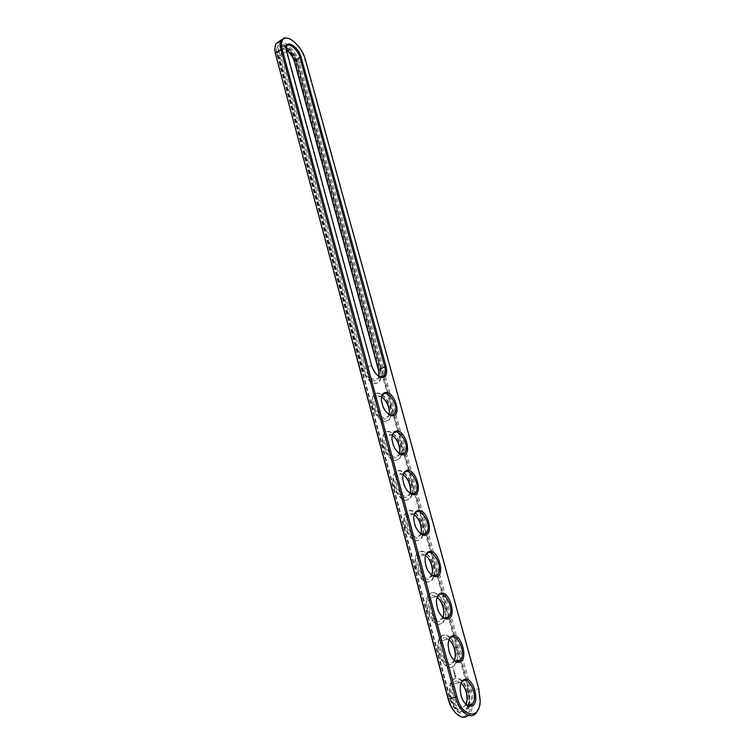 <?xml version="1.0" encoding="UTF-8"?>
<svg xmlns="http://www.w3.org/2000/svg" width="755" height="755" viewBox="0 0 755 755"><rect width="100%" height="100%" fill="white"/><g stroke="black" fill="none" stroke-linecap="round" stroke-linejoin="round"><path stroke-width="0.57" stroke-dasharray="3.77 2.83" d="M288.495 38.486C296.168 42.516 301.707 49.547 305.114 59.588L478.5 688.834L479.972 701.565L478.963 707.718M278.803 41.667C285.192 40.09 297.074 52.472 299.763 63.278L471.46 690.457C473.989 700.848 473.215 708.87 469.148 714.513L468.402 715.296M274.754 48.575C274.829 35.041 294.912 47.99 298.565 63.477L470.091 690.844C474.31 705.095 468.647 719.647 459.87 715.787L455.02 712.286M378.425 376.056C375.197 373.942 372.876 370.535 371.46 365.835L286.324 51.595L285.937 48.188M441.958 616.58C438.334 612.937 436.437 608.124 436.277 602.141L436.796 598.498M453.396 659.625C449.876 655.878 448.064 650.989 447.97 644.959L448.593 641.042M388.447 414.165C384.191 410.918 381.785 406.275 381.237 400.225L381.435 397.762M409.153 492.675C405.171 489.297 402.981 484.616 402.594 478.642L402.887 475.754M398.697 453.028C394.572 449.716 392.279 445.063 391.807 439.051L392.053 436.39M465.108 703.584C461.664 699.725 459.937 694.742 459.918 688.645L460.644 684.445M419.846 533.134C415.986 529.67 413.9 524.961 413.589 519.006L413.948 515.882M430.784 574.423C427.047 570.874 425.056 566.118 424.82 560.163L425.254 556.784M469.28 705.67L466.741 711.163C460.191 715.966 454.482 711.691 449.64 698.356L277.028 54.483C276.17 51.198 276.245 48.65 277.227 46.867C280.473 40.232 294.356 51.614 297.045 62.844L468.657 691.372L469.468 704.764M378.906 376.32L378.085 378.161C373.414 381.388 369.129 378.227 365.241 368.685L280.935 55.398L281.068 50.208L283.078 48.933L286.117 49.745M442.959 617.345L439.948 620.157C433.257 622.545 425.867 603.802 431.19 598.017L435.437 596.526L437.23 597.328M454.387 660.436L451.584 663.126C444.799 666.004 437.315 646.356 442.911 640.429L447.309 639.004L449.065 639.862M389.08 414.523L388.259 416.25L385.163 417.855C378.934 418.279 371.998 403.057 376.132 398.055L379.538 396.432L381.605 397.055M410.012 493.223L409.191 494.752L406.426 496.365C400.018 497.488 392.902 481.039 397.479 475.716L401.226 474.102L403.17 474.782M399.452 453.491L398.631 455.105L395.686 456.728C389.372 457.483 382.341 441.675 386.692 436.513L390.269 434.889L392.279 435.541M466.061 704.424L463.466 707.001C456.577 710.398 448.998 689.768 454.878 683.69L459.427 682.369L461.135 683.284M420.771 533.766L419.959 535.21L417.373 536.796C410.88 538.315 403.67 521.167 408.483 515.684L412.4 514.098L414.297 514.816M431.756 575.131L428.547 578.056C421.96 579.991 414.655 562.079 419.723 556.444L423.8 554.897L425.65 555.652M277.028 54.483L277.453 54.181C276.604 50.887 276.67 48.348 277.651 46.565C280.888 39.93 294.78 51.312 297.47 62.552L469.214 691.24L470.035 704.641M469.827 705.632L467.307 711.04C460.758 715.844 455.048 711.569 450.197 698.224L277.453 54.181M379.029 375.792C378.491 385.437 366.637 380.275 363.919 368.978L279.699 55.606C278.718 51.378 279.501 49.037 282.04 48.584L286.164 49.962M443.402 616.193C442.704 619.091 441.373 620.827 439.41 621.403C428.982 624.451 422.998 592.326 434.521 595.761L438.211 598.064M454.859 659.275C454.151 662.031 452.868 663.73 451.037 664.372C440.382 668.081 434.54 634.209 446.413 638.202L450.037 640.636M389.259 413.834C388.759 417.241 387.221 418.997 384.663 419.1C375.31 419.506 368.799 394.393 378.566 395.846L382.228 397.404M410.305 492.279C409.71 495.516 408.247 497.29 405.907 497.602C396.148 498.961 389.797 471.356 400.273 473.451L404.01 475.31M399.678 452.651C399.131 455.982 397.63 457.757 395.186 457.964C385.626 458.823 379.189 432.521 389.306 434.276L393.025 435.975M466.552 703.292L462.909 708.247C452.018 712.654 446.337 676.924 458.54 681.52L462.079 684.087M421.12 532.719C420.488 535.861 419.063 537.635 416.854 538.041C406.87 539.919 400.631 510.918 411.456 513.409L415.203 515.42M432.153 574.017C431.492 577.037 430.105 578.802 428.009 579.302C417.817 581.746 411.692 551.235 422.875 554.17L426.603 556.331M381.086 377.368L379.737 381.105C376.103 387.126 365.477 379.416 362.853 368.638L278.538 54.643L278.718 47.829C281.606 41.902 294.016 52.067 296.422 62.118L295.998 62.41L379.954 370.195L380.662 377.009M296.422 62.118L380.445 369.978L381.133 376.981M468.638 704.943C472.743 691.797 459.672 671.233 452.925 680.359C445.195 688.333 455.19 715.504 464.24 710.965L466.524 709.275L468.279 706.114M455.793 676.546L455.51 677.254L454.935 676.839L455.038 675.517L455.926 676.518L455.652 677.216L455.067 676.81L455.18 675.489L455.926 676.518M454.972 675.102L454.699 674.413L455.256 675.017M454.897 674.196L454.359 674.026L454.736 673.498L455.038 674.158M454.718 673.29L454.066 672.931L454.84 673.318L454.35 673.432L454.67 672.686L454.859 673.262M454.35 672.45L453.783 671.874L454.284 671.705M454.057 670.855L453.878 671.563L454.199 670.817M453.746 669.723L453.566 670.421L453.887 669.685M456.945 660.88C460.739 647.941 447.432 628.151 440.911 637.201C433.549 644.987 443.43 670.865 452.339 667.024L454.916 665.193L456.615 662.012M445.488 617.732C448.97 605 435.437 585.937 429.161 594.902C422.149 602.499 431.907 627.178 440.684 623.979L443.544 622.035L445.195 618.826M434.248 575.489C437.409 562.966 423.687 544.572 417.647 553.424C410.984 560.823 420.62 584.408 429.274 581.803L432.398 579.783L433.993 576.518M423.225 534.106C426.075 521.79 412.183 504.019 406.379 512.749C400.046 519.95 409.559 542.534 418.081 540.486L421.46 538.4L423.008 535.078M412.409 493.572C414.939 481.464 400.914 464.268 395.337 472.856C389.316 479.85 398.716 501.509 407.115 499.98L410.729 497.866L412.23 494.459M401.792 453.859C404.019 441.949 389.873 425.273 384.531 433.729C378.802 440.514 388.079 461.333 396.366 460.276L400.207 458.162L401.66 454.652M391.383 414.939C393.289 403.217 379.048 387.032 373.933 395.327C368.497 401.915 377.651 421.951 385.833 421.356L389.873 419.242L391.279 415.627M380.643 377.236L379.246 381.322C375.613 387.343 364.976 379.633 362.362 368.865L278.114 54.945L278.293 48.131C281.19 42.204 293.601 52.359 295.998 62.41M444.752 618.647L443.006 622.186L440.146 624.121C431.36 627.33 421.611 602.65 428.623 595.053C434.908 586.097 448.432 605.161 444.95 617.883M456.171 661.814L454.368 665.325L451.792 667.156C442.874 671.006 433.002 645.138 440.363 637.343C446.884 628.302 460.191 648.083 456.398 661.012M390.835 415.495L389.382 419.45L385.333 421.564C377.151 422.168 367.996 402.132 373.442 395.544C375.584 392.845 378.472 392.704 382.115 395.12M382.389 395.318C388.296 400.603 391.128 407.209 390.882 415.146L388.259 416.25M411.796 494.308L410.22 498.055L406.605 500.169C398.196 501.697 388.806 480.048 394.827 473.055C397.149 470.252 400.15 470.167 403.821 472.8M404.133 473.045C409.937 478.689 412.523 485.597 411.9 493.761M401.216 454.51L399.697 458.361L395.865 460.474C387.57 461.531 378.293 440.722 384.021 433.936C386.249 431.18 389.202 431.058 392.855 433.578M393.157 433.804C399.017 439.259 401.726 446.007 401.292 454.057M467.836 705.887L465.958 709.398L463.674 711.087C454.623 715.627 444.629 688.466 452.368 680.491C459.115 671.374 472.186 691.929 468.081 705.066M422.573 534.917L420.941 538.579L417.562 540.655C409.031 542.703 399.518 520.129 405.86 512.938C408.276 510.087 411.324 510.05 415.005 512.815M415.325 513.079C421.064 518.93 423.527 525.999 422.706 534.285M433.549 576.348L431.869 579.944L428.736 581.963C420.082 584.568 410.456 560.993 417.119 553.594C419.629 550.706 422.734 550.716 426.424 553.641M426.745 553.915C432.407 560.002 434.729 567.241 433.719 575.65M452.83 668.364L453.151 667.873M453.793 671.818L454.387 671.629M455.642 676.272L455.19 676.433L455.614 676.716L455.576 676.112M298.565 63.477L305.114 59.588L305.19 58.899M470.091 690.844L478.802 688.843M371.62 365.448L363.919 368.978M286.381 50.887L286.324 51.595L279.699 55.606M468.657 691.372L469.214 691.24M449.64 698.356L450.197 698.224M362.853 368.638L362.362 368.865M380.445 369.978L379.954 370.195M480.208 700.97L479.972 701.565M285.937 49.453L285.956 48.556M436.277 602.141L436.466 601.537M447.97 644.959L448.177 644.374M381.237 400.225L381.36 399.537M402.594 478.642L402.736 477.99M391.807 439.051L391.939 438.391M459.918 688.645L460.144 688.069M413.589 519.006L413.749 518.374M424.82 560.163L424.989 559.549M469.148 714.513L476.292 712.975M380.831 376.934L378.085 378.161M286.447 46.395L281.068 50.208M438.032 596.006L431.19 598.017M444.336 618.052L442.147 618.666M449.867 638.579L442.911 640.429M455.727 661.182L453.566 661.72M382.417 395.309L376.132 398.055M403.972 473.253L397.479 475.716M411.607 493.864L409.191 494.752M393.081 433.908L386.692 436.513M401.15 454.114L398.631 455.105M461.956 682.02L454.878 683.69M467.373 705.227L465.222 705.698M415.09 513.362L408.483 515.684M422.29 534.427L419.959 535.21M426.443 554.274L419.723 556.444M433.191 575.81L430.945 576.509M459.87 715.787L460.758 716.674M467.307 711.04L466.741 711.163M283.078 48.933L282.04 48.584M435.437 596.526L434.521 595.761M447.309 639.004L446.413 638.202M379.538 396.432L378.566 395.846M401.226 474.102L400.273 473.451M390.269 434.889L389.306 434.276M459.427 682.369L458.54 681.52M412.4 514.098L411.456 513.409M423.8 554.897L422.875 554.17M379.737 381.105L379.246 381.322M465.958 709.398L466.524 709.275M452.368 680.491L452.925 680.359M454.368 665.325L454.916 665.193M440.363 637.343L440.911 637.201M443.006 622.186L443.544 622.035M428.623 595.053L429.161 594.902M431.869 579.944L432.398 579.783M417.119 553.594L417.647 553.424M420.941 538.579L421.46 538.4M405.86 512.938L406.379 512.749M410.22 498.055L410.729 497.866M394.827 473.055L395.337 472.856M399.697 458.361L400.207 458.162M384.021 433.936L384.531 433.729M389.382 419.45L389.873 419.242M373.442 395.544L373.933 395.327"/><path stroke-width="1.13" d="M478.963 707.718L476.292 712.975C470.639 720.393 459.248 711.984 455.558 697.299L280.879 49.283C279.841 45.281 279.907 42.195 281.086 40.034L284.588 37.778L288.495 38.486M282.125 49.075C280.586 42.497 281.757 38.845 285.635 38.127C291.789 37.174 302.642 48.83 305.19 58.899L478.802 688.843L480.208 700.97C479.897 720.213 462.079 717.675 456.983 696.893L282.125 49.075L275.471 53.114L274.811 49.49L275.717 43.884L278.803 41.667M386.088 366.619C387.56 373.461 386.23 377.094 382.077 377.528C377.472 376.556 373.989 372.526 371.62 365.448L285.956 48.556C284.824 38.533 298.555 46.508 301.113 57.163L386.088 366.619L384.786 366.911C385.73 370.545 385.56 373.366 384.286 375.386L381.086 376.953L378.425 376.056M447.932 619.034L445.714 618.996C440.146 616.335 437.06 610.521 436.466 601.537C436.673 596.78 438.155 594.006 440.892 593.203C449.716 590.608 457.058 617.25 447.932 619.034M459.71 662.21L457.086 662.182C451.613 659.341 448.649 653.405 448.177 644.374C448.423 639.627 449.876 636.786 452.519 635.852C461.286 632.69 468.789 659.879 459.71 662.21M392.496 415.807L392.175 415.788C386.173 413.834 382.568 408.417 381.36 399.537C381.426 394.903 383.011 392.534 386.116 392.449C395.158 392.326 401.82 416.467 392.496 415.807M414.004 494.657L412.966 494.619C407.115 492.43 403.708 486.89 402.736 477.99C402.859 473.281 404.397 470.733 407.379 470.356C416.335 469.308 423.262 494.402 414.004 494.657M403.142 454.84L402.472 454.812C396.545 452.745 393.034 447.271 391.939 438.391C392.034 433.71 393.6 431.256 396.639 431.02C405.643 430.444 412.428 455.057 403.142 454.84M471.743 706.303L468.704 706.284C463.334 703.235 460.484 697.167 460.144 688.069C460.427 683.341 461.843 680.453 464.4 679.387C473.111 675.649 480.765 703.405 471.743 706.303M425.084 535.276L423.659 535.238C417.902 532.907 414.599 527.283 413.749 518.374C413.9 513.636 415.42 511.003 418.327 510.484C427.245 508.936 434.304 534.531 425.084 535.276M436.39 576.726L434.578 576.688C428.906 574.206 425.716 568.487 424.989 559.549C425.169 554.793 426.669 552.084 429.491 551.424C438.362 549.366 445.563 575.48 436.39 576.726M468.402 715.296C466.194 717.288 463.645 717.75 460.758 716.674C455.256 714.136 451.131 708.218 448.394 698.932L275.433 53.822L274.754 48.575M285.937 48.188L286.447 46.395C288.608 41.902 298.046 49.679 299.895 57.361L384.786 366.911L378.623 369.714L378.906 376.32M436.796 598.498L438.032 596.006C443.902 587.767 455.397 609.502 449.017 616.75L446.828 618.232L444.789 618.194L441.958 616.58M448.593 641.042L449.867 638.579C455.945 630.265 467.137 652.679 460.559 659.974L458.587 661.38L456.171 661.342L453.396 659.625M381.435 397.762L382.417 395.309C387.287 387.579 399.98 406.775 394.563 413.598L391.486 415.193L388.447 414.165M402.887 475.754L403.972 473.253C409.238 465.288 421.507 485.342 415.712 492.373L412.957 493.978L409.153 492.675M392.053 436.39L393.081 433.908C398.149 426.056 410.644 445.658 405.039 452.585L402.113 454.199L398.697 453.028M460.644 684.445L461.956 682.02C468.232 673.658 479.123 696.808 472.347 704.122L470.601 705.425L467.798 705.397L465.108 703.584M413.948 515.882L415.09 513.362C420.554 505.303 432.587 525.867 426.594 532.973L424.027 534.559L419.846 533.134M425.254 556.784L426.443 554.274C432.105 546.12 443.883 567.241 437.692 574.423L435.314 575.971L433.634 575.933L430.784 574.423M455.02 712.286C451.952 708.907 449.65 704.453 448.121 698.913L275.433 53.822M469.468 704.764L469.28 705.67M286.117 49.745C290.08 52.265 292.893 56.049 294.535 61.089L378.623 369.714L379.029 375.792M437.23 597.328C441.477 600.687 443.723 605.774 443.949 612.588L442.959 617.345M449.065 639.862C453.217 643.335 455.369 648.517 455.51 655.397L454.387 660.436M381.605 397.055C386.249 400.065 388.872 404.84 389.476 411.371L389.08 414.523M403.17 474.782C407.672 477.887 410.154 482.766 410.626 489.4L410.012 493.223M392.279 435.541C396.847 438.589 399.404 443.411 399.952 449.999L399.452 453.491M461.135 683.284C465.193 686.89 467.26 692.175 467.317 699.13L466.061 704.424M414.297 514.816C418.714 517.987 421.12 522.922 421.516 529.614L420.771 533.766M425.65 555.652C429.982 558.908 432.304 563.919 432.624 570.667L431.756 575.131M470.035 704.641L469.827 705.632M286.164 49.962C290.128 52.85 292.893 56.795 294.469 61.768L378.453 370.082M438.211 598.064C441.817 602.084 443.666 607.124 443.761 613.183L443.402 616.193M450.037 640.636C453.529 644.761 455.293 649.876 455.303 655.982L454.859 659.275M382.228 397.404C386.522 401.075 388.9 405.954 389.353 412.051L389.259 413.834M404.01 475.31C408.011 479.095 410.163 484.012 410.475 490.042L410.305 492.279M393.025 435.975C397.168 439.703 399.433 444.601 399.81 450.659L399.678 452.651M462.079 684.087C465.476 688.324 467.147 693.524 467.09 699.706L466.552 703.292M415.203 515.42C419.063 519.28 421.111 524.215 421.347 530.246L421.12 532.719M426.603 556.331C430.331 560.267 432.275 565.25 432.445 571.28L432.153 574.017M468.459 705.585L468.638 704.943M456.784 661.493L456.945 660.88M445.346 618.307L445.488 617.732M434.125 576.018L434.248 575.489M423.13 534.578L423.225 534.106M394.563 413.598L390.835 415.495M411.9 493.761L411.796 494.308M422.706 534.285L422.573 534.917M433.719 575.65L433.549 576.348M448.121 698.913L456.983 696.893M301.113 57.163L299.895 57.361L294.535 61.089L294.469 61.768M285.635 38.127L284.588 37.778M275.717 43.884L281.086 40.034M274.801 50.368L274.811 49.49M381.086 376.953L382.077 377.528M444.789 618.194L445.714 618.996M456.171 661.342L457.086 662.182M391.194 415.184L392.175 415.788M412.003 493.94L412.966 494.619M401.5 454.17L402.472 454.812M467.798 705.397L468.704 706.284M422.715 534.521L423.659 535.238M433.634 575.933L434.578 576.688M384.286 375.386L380.831 376.934M449.017 616.75L444.336 618.052M460.559 659.974L455.727 661.182M415.712 492.373L411.607 493.864M405.039 452.585L401.15 454.114M472.347 704.122L467.373 705.227M426.594 532.973L422.29 534.427M437.692 574.423L433.191 575.81M379.208 373.508L379.095 374.206M443.949 612.588L443.761 613.183M455.51 655.397L455.303 655.982M389.476 411.371L389.353 412.051M410.626 489.4L410.475 490.042M399.952 449.999L399.81 450.659M467.317 699.13L467.09 699.706M421.516 529.614L421.347 530.246M432.624 570.667L432.445 571.28"/></g></svg>
